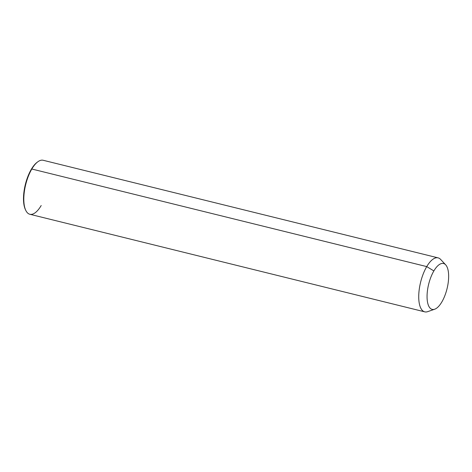 <?xml version="1.0" encoding="UTF-8"?>
<svg xmlns="http://www.w3.org/2000/svg" width="472" height="472" viewBox="0 0 472 472"><rect width="100%" height="100%" fill="white"/><g stroke="black" fill="none" stroke-linecap="round" stroke-linejoin="round"><path stroke-width="0.71" d="M434.683 309.219L427.697 311.65A27.807 11.133 -76.1 0 1 418.735 297.726A27.807 11.133 -76.1 0 1 426.735 266.597L433.868 270.928A23.635 9.464 103.9 0 0 427.066 297.384A23.635 9.464 103.9 0 0 434.683 309.219A23.635 9.464 103.9 0 0 441.839 301.962A23.635 9.464 103.9 0 0 445.656 264.816A23.635 9.464 103.9 0 0 433.868 270.928L426.735 266.597A27.807 11.133 -76.1 0 1 440.606 259.405L445.656 264.816M433.868 270.928A23.635 9.464 -76.1 0 1 447.887 269.388A23.635 9.464 -76.1 0 1 441.839 301.962A23.635 9.464 -76.1 0 1 427.821 303.496A23.635 9.464 -76.1 0 1 433.868 270.928M29.83 214.264A27.807 11.133 -76.1 0 1 23.854 197.001A27.807 11.133 -76.1 0 1 31.813 169.017L426.735 266.597A27.807 11.133 103.9 0 0 418.776 294.587A27.807 11.133 103.9 0 0 424.759 311.85L29.83 214.264M37.453 162.073A27.111 10.856 103.9 0 0 31.311 169.318A27.111 10.856 -76.1 0 1 37.129 162.303L37.784 161.819A27.807 11.133 103.9 0 0 31.813 169.017A27.807 11.133 -76.1 0 1 43.17 160.273L438.099 257.859A27.807 11.133 103.9 0 0 426.735 266.597L31.813 169.017L31.311 169.318A27.111 10.856 103.9 0 0 25.606 210.01M25.783 210.388L25.429 209.656A27.111 10.856 -76.1 0 1 31.311 169.318L31.813 169.017A27.807 11.133 103.9 0 0 25.783 210.388A27.807 11.133 103.9 0 0 41.194 205.526"/></g></svg>

